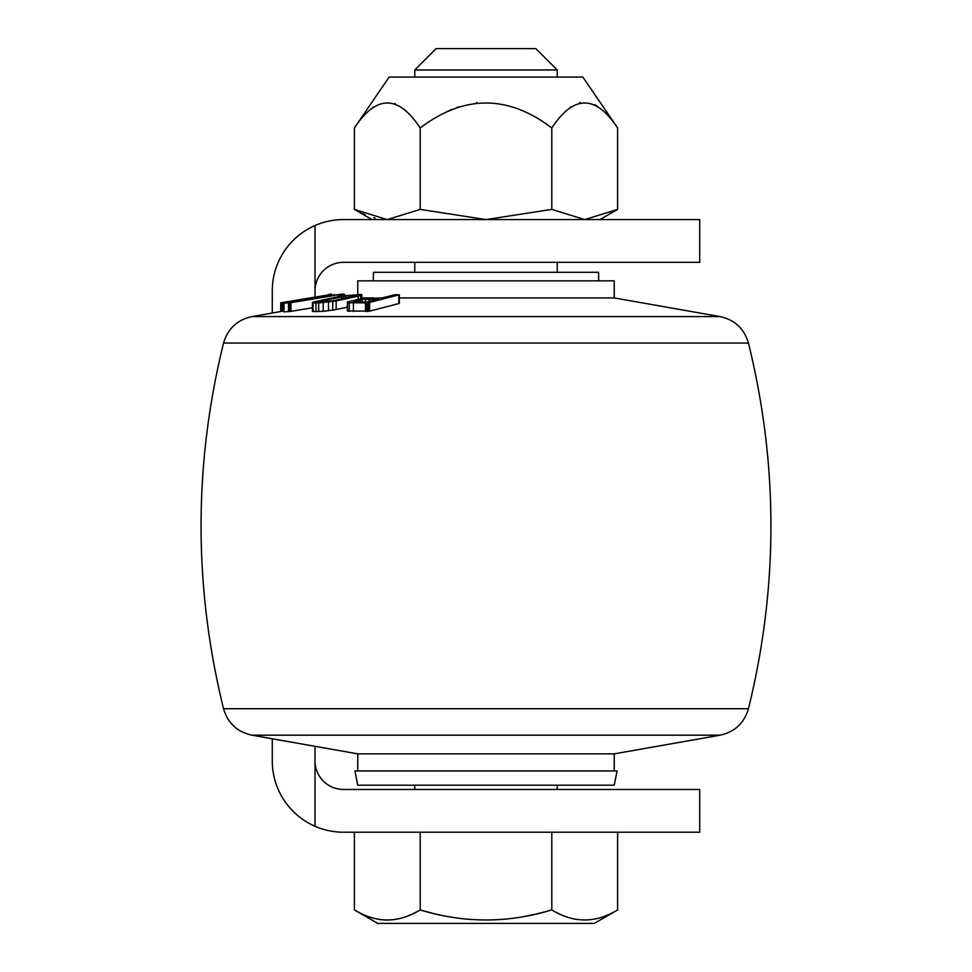 <?xml version="1.0" encoding="UTF-8"?>
<svg xmlns="http://www.w3.org/2000/svg" width="972" height="972" viewBox="0 0 972 972"><rect width="100%" height="100%" fill="white"/><g stroke="black" fill="none" stroke-linecap="round" stroke-linejoin="round"><path stroke-width="1.46" d="M605.021 770.954L617.074 770.954L614.231 785.194L357.769 785.194L354.926 770.954L605.021 770.954M614.231 770.954L614.231 753.859L357.769 753.859L251.918 735.184C237.265 731.952 227.813 723.144 223.548 708.746C193.574 586.845 193.574 464.944 223.548 343.043L748.452 343.043C778.426 464.944 778.426 586.845 748.452 708.746L223.548 708.746M373.321 280.835L373.442 272.281L598.558 272.281L598.679 280.835M699.719 262.319L343.529 262.319A28.492 28.492 0 0 0 315.025 290.81L315.025 225.516A71.235 71.235 0 0 1 343.529 219.575L699.719 219.575L699.719 262.319M283.885 310.955L251.918 316.593L720.082 316.593L614.231 297.93L399.358 297.93M347.757 301.818L361.025 298.793L382.02 297.93M373.722 297.93L361.863 297.93M284.176 311.866L290.932 311.344L290.932 302.669L284.031 303.118L283.897 311.866L284.176 303.179M312.401 307.796L290.932 311.344M347.381 307.164L336.166 309.582L336.166 300.907L358.182 296.168L361.827 294.953L361.195 294.455L341.524 295.986L313.579 302L312.449 302.511L313.093 302.9L318.682 302.912L336.166 300.907M312.449 302.511L313.093 302.9L313.093 311.575L323.19 311.344L336.166 309.582M399.358 294.771L399.358 303.446L369.567 311.125L369.567 302.45L399.358 294.771L394.668 294.723L382.032 297.93M349.288 311.453L349.288 302.766L347.478 302.341L347.478 311.028L369.567 311.125M272.281 738.781L272.281 760.979A71.235 71.235 0 0 0 315.025 826.273L315.025 746.314M315.025 296.885L315.025 290.81M357.769 294.334L357.769 280.835L614.231 280.835L614.231 297.93M344.538 294.358L344.538 295.5L344.501 294.285L343.687 294.832L344.501 294.285L342.739 294.127L334.429 295.196M332.339 295.537L334.429 294.601M332.339 294.953L331.44 295.682M289.34 311.587L289.34 302.9M288.49 311.66L288.49 302.972M284.031 303.118L328.73 294.868L284.675 302.146L284.675 302.985M331.331 294.54L331.331 295.695L331.282 294.504L328.73 294.868M330.626 295.816L331.258 294.054L331.379 295.695L331.403 294.042M330.626 294.71L289.741 302.28L340.394 294.261L341.451 294.249L341.451 295.998L341.451 294.249M329.848 295.938L329.848 294.856M341.318 296.023L341.318 294.334L290.932 302.669M341.221 296.035L341.221 294.37M340.03 296.253L340.03 294.625M339.872 296.278L339.872 294.662M339.155 296.424L339.155 294.783M361.827 298.696L361.195 294.455M398.836 303.629L398.836 294.941M367.999 311.417L367.999 302.742L369.567 302.45M367.999 302.742L367.683 311.453M365.448 311.55L365.448 302.875L367.683 302.778M365.448 302.875L349.288 302.766M280.726 302.851L280.726 311.514L280.714 302.851L284.675 302.146M330.723 294.127L328.706 294.467M286.558 302.632L286.558 301.915M282.84 311.149L282.84 302.474M281.649 311.356L281.649 302.681M315.025 760.979A28.492 28.492 0 0 0 343.529 789.471L699.719 789.471L699.719 832.214L343.529 832.214A71.235 71.235 0 0 1 315.025 826.273M272.281 313.008L272.281 290.81A71.235 71.235 0 0 1 315.025 225.516M372.021 219.575L354.391 209.393L387.184 219.575M375.083 218.08L373.746 217.74M365.156 214.776L362.568 213.646M387.293 219.575L420.196 209.393L486 219.575L551.804 209.393L584.707 219.575L617.609 209.393L610.914 212.941M348.802 295.452L318.051 301.77L332.436 300.907L355.424 295.925L356.031 295.281L348.802 295.452L348.802 297.383M354.488 301.089L353.419 301.539L354.294 301.915L366.347 301.976L378.606 298.817L362.228 299.34L354.488 301.089L354.488 301.928M420.196 209.393L420.196 127.964C398.253 94.697 376.322 94.697 354.391 127.964L357.198 123.991M354.391 209.393L354.391 127.964L389.116 77.092L582.884 77.092L617.609 127.964C595.678 94.697 573.747 94.697 551.804 127.964C507.931 94.697 464.069 94.697 420.196 127.964L419.612 127.113M372.847 107.406L373.685 106.823M394.438 103.445L395.13 103.712M404.17 109.301L405.433 110.395M412.626 117.891L413.659 119.143M437.777 116.458L438.834 115.862M446.622 111.816L452.211 109.314M457.192 107.382L458.772 106.835M476.402 102.728L477.07 102.643M524.187 111.258L524.807 111.549M528.634 113.432L529.91 114.089M546.094 123.906L547.066 124.574M548.317 125.449L551.804 127.964L551.804 209.393M570.248 107.43L570.977 106.908M579.737 102.765L580.454 102.595M594.803 104.733L597.258 106.13M599.979 219.575L617.609 209.393L617.609 127.964M551.804 832.214L551.804 909.926C573.747 923.303 595.678 923.303 617.609 909.926L617.609 832.214M612.409 912.744L611.06 913.413M607.743 914.931L604.001 916.438M576.688 919.463L576.056 919.354M574.999 919.16L574.258 919.014M572.787 918.686L571.536 918.37M570.285 918.03L569.033 917.665M559.605 914.008L558.876 913.656M557.673 913.085L556.652 912.574M359.956 912.927L354.391 909.926C376.322 923.303 398.253 923.303 420.196 909.926C464.069 923.303 507.931 923.303 551.804 909.926L550.249 910.375M545.608 911.651L537.176 913.777M535.171 914.251L524.37 916.475M514.65 918.066L513.872 918.176M504.857 919.22L504.14 919.281M466.293 919.135L465.588 919.062M462.769 918.759L459.136 918.309M456.476 917.933L451.287 917.131M439.563 914.859L438.02 914.518M435.857 914.02L434.861 913.789M431.69 913.024L424.29 911.08M416.818 911.809L413.246 913.607M413.124 913.656L408.605 915.66M403.83 917.398L403.222 917.58M386.832 920.107L384.718 920.047M381.571 919.779L380.392 919.634M379.566 919.512L378.375 919.305M362.325 914.069L361.402 913.644M354.391 832.214L354.391 909.926L377.719 923.4L594.281 923.4L617.609 909.926M420.196 832.214L420.196 909.926M414.765 77.092L414.765 69.972L557.235 69.972L557.235 77.092M414.765 69.972L436.136 48.6L535.864 48.6L557.235 69.972M614.231 753.859L720.082 735.184L251.918 735.184M342.739 295.78L342.739 294.127M290.033 311.49L290.033 302.802M360.697 298.829L360.697 295.512M358.182 299.206L358.182 296.168M332.752 310.214L332.752 301.527M328.475 310.809L328.475 302.134M323.19 311.344L323.19 302.669M318.682 311.587L318.682 302.912M315.961 311.648L315.961 302.972M312.449 311.198L312.449 302.705M368.765 311.307L368.765 302.62M366.723 311.526L366.723 302.851M353.419 311.575L353.419 302.9M285.537 302.814L285.537 302M285.246 302.875L285.246 302.049M283.775 310.979L283.775 302.304M281.005 311.465L281.005 302.802M345.595 298.076L345.595 295.828M351.682 296.764L351.682 295.257M354.379 296.181L354.379 295.196M318.865 302.085L318.865 301.454M319.922 302.098L319.922 301.199M341.852 298.878L341.852 296.472M343.566 298.513L343.566 296.144M358.984 301.988L358.984 299.923M360.369 301.976L360.369 299.619M362.228 301.976L362.228 299.34M365.63 301.976L365.63 298.987M369.093 301.271L369.093 298.829M357.769 770.954L357.769 753.859M720.082 735.184C734.735 731.952 744.188 723.144 748.452 708.746M557.235 789.471L557.235 785.194M557.235 272.281L557.235 262.319M414.765 789.471L414.765 785.194M414.765 272.281L414.765 262.319M720.082 316.593C734.735 319.837 744.188 328.645 748.452 343.043M251.918 316.593C237.265 319.837 227.813 328.645 223.548 343.043M283.885 311.854L283.885 303.179M361.863 298.683L361.863 294.82M312.401 311.295L312.401 302.608M347.381 310.87L347.381 302.183"/></g></svg>
